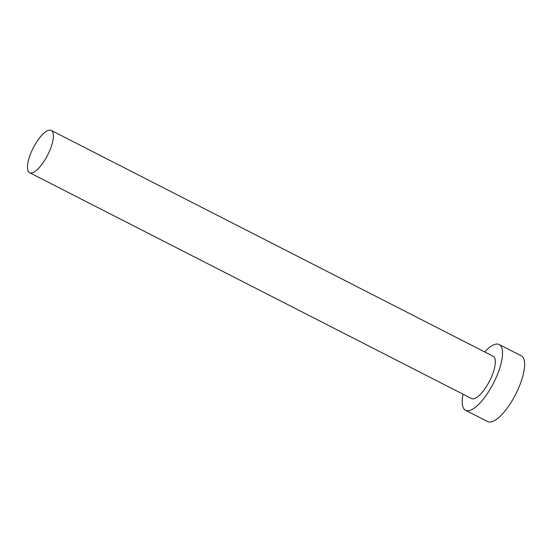 <?xml version="1.0" encoding="UTF-8"?>
<svg xmlns="http://www.w3.org/2000/svg" width="552" height="552" viewBox="0 0 552 552"><rect width="100%" height="100%" fill="white"/><g stroke="black" fill="none" stroke-linecap="round" stroke-linejoin="round"><path stroke-width="0.83" d="M32.251 149.937A23.736 8.038 -62.9 0 0 29.608 172.693A23.736 8.038 -62.9 0 0 48.576 153.173A23.736 8.038 -62.9 0 0 51.212 130.417A23.736 8.038 -62.9 0 0 32.251 149.937M29.608 172.693L471.574 398.544A23.736 8.038 -62.9 0 0 490.535 379.024A23.736 8.038 -62.9 0 0 493.177 356.275L51.212 130.417M463.038 394.19A36.929 12.51 -62.9 0 0 465.571 410.288A36.929 12.51 -62.9 0 0 495.075 379.921A36.929 12.51 -62.9 0 0 499.18 344.531A36.929 12.51 -62.9 0 0 484.642 351.914M465.571 410.288L487.671 421.583A36.929 12.51 -62.9 0 0 517.169 391.216A36.929 12.51 -62.9 0 0 521.274 355.819L499.18 344.531"/></g></svg>

